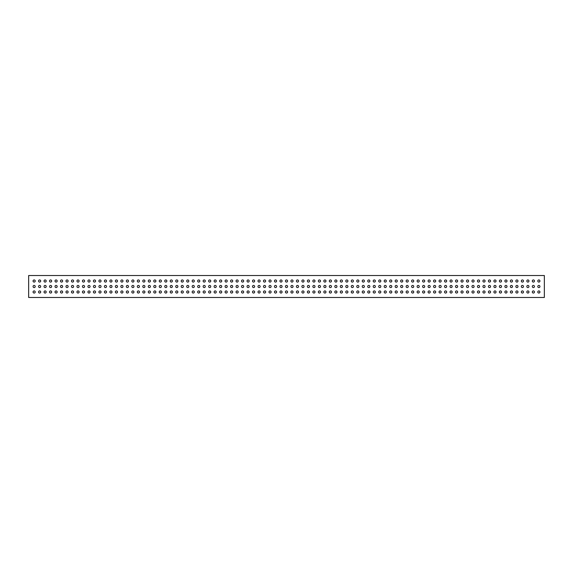 <?xml version="1.0" encoding="UTF-8"?>
<svg xmlns="http://www.w3.org/2000/svg" width="573" height="573" viewBox="0 0 573 573"><rect width="100%" height="100%" fill="white"/><g stroke="black" fill="none" stroke-linecap="round" stroke-linejoin="round"><path stroke-width="0.86" d="M171.291 290.912A1.074 1.074 0 0 0 170.217 291.986A1.074 1.074 0 0 0 171.291 293.061A1.074 1.074 0 0 0 172.366 291.986A1.074 1.074 0 0 0 171.291 290.912M171.291 279.939A1.074 1.074 0 0 0 170.217 281.014A1.074 1.074 0 0 0 171.291 282.088A1.074 1.074 0 0 0 172.366 281.014A1.074 1.074 0 0 0 171.291 279.939M176.778 285.426A1.074 1.074 0 0 0 175.703 286.5A1.074 1.074 0 0 0 176.778 287.574A1.074 1.074 0 0 0 177.852 286.5A1.074 1.074 0 0 0 176.778 285.426M176.778 290.912A1.074 1.074 0 0 0 175.703 291.986A1.074 1.074 0 0 0 176.778 293.061A1.074 1.074 0 0 0 177.852 291.986A1.074 1.074 0 0 0 176.778 290.912M182.264 279.939A1.074 1.074 0 0 0 181.19 281.014A1.074 1.074 0 0 0 182.264 282.088A1.074 1.074 0 0 0 183.339 281.014A1.074 1.074 0 0 0 182.264 279.939M182.264 290.912A1.074 1.074 0 0 0 181.19 291.986A1.074 1.074 0 0 0 182.264 293.061A1.074 1.074 0 0 0 183.339 291.986A1.074 1.074 0 0 0 182.264 290.912M182.264 285.426A1.074 1.074 0 0 0 181.19 286.5A1.074 1.074 0 0 0 182.264 287.574A1.074 1.074 0 0 0 183.339 286.5A1.074 1.074 0 0 0 182.264 285.426M176.778 279.939A1.074 1.074 0 0 0 175.703 281.014A1.074 1.074 0 0 0 176.778 282.088A1.074 1.074 0 0 0 177.852 281.014A1.074 1.074 0 0 0 176.778 279.939M165.805 285.426A1.074 1.074 0 0 0 164.73 286.5A1.074 1.074 0 0 0 165.805 287.574A1.074 1.074 0 0 0 166.879 286.5A1.074 1.074 0 0 0 165.805 285.426M165.805 290.912A1.074 1.074 0 0 0 164.73 291.986A1.074 1.074 0 0 0 165.805 293.061A1.074 1.074 0 0 0 166.879 291.986A1.074 1.074 0 0 0 165.805 290.912M165.805 279.939A1.074 1.074 0 0 0 164.73 281.014A1.074 1.074 0 0 0 165.805 282.088A1.074 1.074 0 0 0 166.879 281.014A1.074 1.074 0 0 0 165.805 279.939M171.291 285.426A1.074 1.074 0 0 0 170.217 286.5A1.074 1.074 0 0 0 171.291 287.574A1.074 1.074 0 0 0 172.366 286.5A1.074 1.074 0 0 0 171.291 285.426M154.832 279.939A1.074 1.074 0 0 0 153.757 281.014A1.074 1.074 0 0 0 154.832 282.088A1.074 1.074 0 0 0 155.906 281.014A1.074 1.074 0 0 0 154.832 279.939M160.318 285.426A1.074 1.074 0 0 0 159.244 286.5A1.074 1.074 0 0 0 160.318 287.574A1.074 1.074 0 0 0 161.393 286.5A1.074 1.074 0 0 0 160.318 285.426M160.318 290.912A1.074 1.074 0 0 0 159.244 291.986A1.074 1.074 0 0 0 160.318 293.061A1.074 1.074 0 0 0 161.393 291.986A1.074 1.074 0 0 0 160.318 290.912M160.318 279.939A1.074 1.074 0 0 0 159.244 281.014A1.074 1.074 0 0 0 160.318 282.088A1.074 1.074 0 0 0 161.393 281.014A1.074 1.074 0 0 0 160.318 279.939M209.697 285.426A1.074 1.074 0 0 0 208.615 286.5A1.074 1.074 0 0 0 209.697 287.574A1.074 1.074 0 0 0 210.771 286.5A1.074 1.074 0 0 0 209.697 285.426M209.697 290.912A1.074 1.074 0 0 0 208.615 291.986A1.074 1.074 0 0 0 209.697 293.061A1.074 1.074 0 0 0 210.771 291.986A1.074 1.074 0 0 0 209.697 290.912M209.697 279.939A1.074 1.074 0 0 0 208.615 281.014A1.074 1.074 0 0 0 209.697 282.088A1.074 1.074 0 0 0 210.771 281.014A1.074 1.074 0 0 0 209.697 279.939M215.183 285.426A1.074 1.074 0 0 0 214.101 286.5A1.074 1.074 0 0 0 215.183 287.574A1.074 1.074 0 0 0 216.257 286.5A1.074 1.074 0 0 0 215.183 285.426M198.724 279.939A1.074 1.074 0 0 0 197.649 281.014A1.074 1.074 0 0 0 198.724 282.088A1.074 1.074 0 0 0 199.798 281.014A1.074 1.074 0 0 0 198.724 279.939M204.21 285.426A1.074 1.074 0 0 0 203.136 286.5A1.074 1.074 0 0 0 204.21 287.574A1.074 1.074 0 0 0 205.284 286.5A1.074 1.074 0 0 0 204.21 285.426M204.21 290.912A1.074 1.074 0 0 0 203.136 291.986A1.074 1.074 0 0 0 204.21 293.061A1.074 1.074 0 0 0 205.284 291.986A1.074 1.074 0 0 0 204.21 290.912M204.21 279.939A1.074 1.074 0 0 0 203.136 281.014A1.074 1.074 0 0 0 204.21 282.088A1.074 1.074 0 0 0 205.284 281.014A1.074 1.074 0 0 0 204.21 279.939M193.237 285.426A1.074 1.074 0 0 0 192.163 286.5A1.074 1.074 0 0 0 193.237 287.574A1.074 1.074 0 0 0 194.311 286.5A1.074 1.074 0 0 0 193.237 285.426M187.751 279.939A1.074 1.074 0 0 0 186.676 281.014A1.074 1.074 0 0 0 187.751 282.088A1.074 1.074 0 0 0 188.825 281.014A1.074 1.074 0 0 0 187.751 279.939M187.751 290.912A1.074 1.074 0 0 0 186.676 291.986A1.074 1.074 0 0 0 187.751 293.061A1.074 1.074 0 0 0 188.825 291.986A1.074 1.074 0 0 0 187.751 290.912M187.751 285.426A1.074 1.074 0 0 0 186.676 286.5A1.074 1.074 0 0 0 187.751 287.574A1.074 1.074 0 0 0 188.825 286.5A1.074 1.074 0 0 0 187.751 285.426M193.237 290.912A1.074 1.074 0 0 0 192.163 291.986A1.074 1.074 0 0 0 193.237 293.061A1.074 1.074 0 0 0 194.311 291.986A1.074 1.074 0 0 0 193.237 290.912M193.237 279.939A1.074 1.074 0 0 0 192.163 281.014A1.074 1.074 0 0 0 193.237 282.088A1.074 1.074 0 0 0 194.311 281.014A1.074 1.074 0 0 0 193.237 279.939M198.724 285.426A1.074 1.074 0 0 0 197.649 286.5A1.074 1.074 0 0 0 198.724 287.574A1.074 1.074 0 0 0 199.798 286.5A1.074 1.074 0 0 0 198.724 285.426M198.724 290.912A1.074 1.074 0 0 0 197.649 291.986A1.074 1.074 0 0 0 198.724 293.061A1.074 1.074 0 0 0 199.798 291.986A1.074 1.074 0 0 0 198.724 290.912M248.095 279.939A1.074 1.074 0 0 0 247.02 281.014A1.074 1.074 0 0 0 248.095 282.088A1.074 1.074 0 0 0 249.169 281.014A1.074 1.074 0 0 0 248.095 279.939M248.095 290.912A1.074 1.074 0 0 0 247.02 291.986A1.074 1.074 0 0 0 248.095 293.061A1.074 1.074 0 0 0 249.169 291.986A1.074 1.074 0 0 0 248.095 290.912M248.095 285.426A1.074 1.074 0 0 0 247.02 286.5A1.074 1.074 0 0 0 248.095 287.574A1.074 1.074 0 0 0 249.169 286.5A1.074 1.074 0 0 0 248.095 285.426M242.608 279.939A1.074 1.074 0 0 0 241.534 281.014A1.074 1.074 0 0 0 242.608 282.088A1.074 1.074 0 0 0 243.683 281.014A1.074 1.074 0 0 0 242.608 279.939M259.068 285.426A1.074 1.074 0 0 0 257.993 286.5A1.074 1.074 0 0 0 259.068 287.574A1.074 1.074 0 0 0 260.142 286.5A1.074 1.074 0 0 0 259.068 285.426M253.581 279.939A1.074 1.074 0 0 0 252.507 281.014A1.074 1.074 0 0 0 253.581 282.088A1.074 1.074 0 0 0 254.656 281.014A1.074 1.074 0 0 0 253.581 279.939M253.581 290.912A1.074 1.074 0 0 0 252.507 291.986A1.074 1.074 0 0 0 253.581 293.061A1.074 1.074 0 0 0 254.656 291.986A1.074 1.074 0 0 0 253.581 290.912M253.581 285.426A1.074 1.074 0 0 0 252.507 286.5A1.074 1.074 0 0 0 253.581 287.574A1.074 1.074 0 0 0 254.656 286.5A1.074 1.074 0 0 0 253.581 285.426M264.554 279.939A1.074 1.074 0 0 0 263.48 281.014A1.074 1.074 0 0 0 264.554 282.088A1.074 1.074 0 0 0 265.628 281.014A1.074 1.074 0 0 0 264.554 279.939M270.041 285.426A1.074 1.074 0 0 0 268.966 286.5A1.074 1.074 0 0 0 270.041 287.574A1.074 1.074 0 0 0 271.115 286.5A1.074 1.074 0 0 0 270.041 285.426M270.041 290.912A1.074 1.074 0 0 0 268.966 291.986A1.074 1.074 0 0 0 270.041 293.061A1.074 1.074 0 0 0 271.115 291.986A1.074 1.074 0 0 0 270.041 290.912M270.041 279.939A1.074 1.074 0 0 0 268.966 281.014A1.074 1.074 0 0 0 270.041 282.088A1.074 1.074 0 0 0 271.115 281.014A1.074 1.074 0 0 0 270.041 279.939M264.554 290.912A1.074 1.074 0 0 0 263.48 291.986A1.074 1.074 0 0 0 264.554 293.061A1.074 1.074 0 0 0 265.628 291.986A1.074 1.074 0 0 0 264.554 290.912M264.554 285.426A1.074 1.074 0 0 0 263.48 286.5A1.074 1.074 0 0 0 264.554 287.574A1.074 1.074 0 0 0 265.628 286.5A1.074 1.074 0 0 0 264.554 285.426M259.068 279.939A1.074 1.074 0 0 0 257.993 281.014A1.074 1.074 0 0 0 259.068 282.088A1.074 1.074 0 0 0 260.142 281.014A1.074 1.074 0 0 0 259.068 279.939M259.068 290.912A1.074 1.074 0 0 0 257.993 291.986A1.074 1.074 0 0 0 259.068 293.061A1.074 1.074 0 0 0 260.142 291.986A1.074 1.074 0 0 0 259.068 290.912M237.122 285.426A1.074 1.074 0 0 0 236.047 286.5A1.074 1.074 0 0 0 237.122 287.574A1.074 1.074 0 0 0 238.203 286.5A1.074 1.074 0 0 0 237.122 285.426M231.635 279.939A1.074 1.074 0 0 0 230.561 281.014A1.074 1.074 0 0 0 231.635 282.088A1.074 1.074 0 0 0 232.717 281.014A1.074 1.074 0 0 0 231.635 279.939M231.635 290.912A1.074 1.074 0 0 0 230.561 291.986A1.074 1.074 0 0 0 231.635 293.061A1.074 1.074 0 0 0 232.717 291.986A1.074 1.074 0 0 0 231.635 290.912M231.635 285.426A1.074 1.074 0 0 0 230.561 286.5A1.074 1.074 0 0 0 231.635 287.574A1.074 1.074 0 0 0 232.717 286.5A1.074 1.074 0 0 0 231.635 285.426M237.122 290.912A1.074 1.074 0 0 0 236.047 291.986A1.074 1.074 0 0 0 237.122 293.061A1.074 1.074 0 0 0 238.203 291.986A1.074 1.074 0 0 0 237.122 290.912M237.122 279.939A1.074 1.074 0 0 0 236.047 281.014A1.074 1.074 0 0 0 237.122 282.088A1.074 1.074 0 0 0 238.203 281.014A1.074 1.074 0 0 0 237.122 279.939M242.608 285.426A1.074 1.074 0 0 0 241.534 286.5A1.074 1.074 0 0 0 242.608 287.574A1.074 1.074 0 0 0 243.683 286.5A1.074 1.074 0 0 0 242.608 285.426M242.608 290.912A1.074 1.074 0 0 0 241.534 291.986A1.074 1.074 0 0 0 242.608 293.061A1.074 1.074 0 0 0 243.683 291.986A1.074 1.074 0 0 0 242.608 290.912M215.183 290.912A1.074 1.074 0 0 0 214.101 291.986A1.074 1.074 0 0 0 215.183 293.061A1.074 1.074 0 0 0 216.257 291.986A1.074 1.074 0 0 0 215.183 290.912M215.183 279.939A1.074 1.074 0 0 0 214.101 281.014A1.074 1.074 0 0 0 215.183 282.088A1.074 1.074 0 0 0 216.257 281.014A1.074 1.074 0 0 0 215.183 279.939M220.669 285.426A1.074 1.074 0 0 0 219.588 286.5A1.074 1.074 0 0 0 220.669 287.574A1.074 1.074 0 0 0 221.744 286.5A1.074 1.074 0 0 0 220.669 285.426M220.669 290.912A1.074 1.074 0 0 0 219.588 291.986A1.074 1.074 0 0 0 220.669 293.061A1.074 1.074 0 0 0 221.744 291.986A1.074 1.074 0 0 0 220.669 290.912M226.149 279.939A1.074 1.074 0 0 0 225.074 281.014A1.074 1.074 0 0 0 226.149 282.088A1.074 1.074 0 0 0 227.23 281.014A1.074 1.074 0 0 0 226.149 279.939M226.149 290.912A1.074 1.074 0 0 0 225.074 291.986A1.074 1.074 0 0 0 226.149 293.061A1.074 1.074 0 0 0 227.23 291.986A1.074 1.074 0 0 0 226.149 290.912M226.149 285.426A1.074 1.074 0 0 0 225.074 286.5A1.074 1.074 0 0 0 226.149 287.574A1.074 1.074 0 0 0 227.23 286.5A1.074 1.074 0 0 0 226.149 285.426M220.669 279.939A1.074 1.074 0 0 0 219.588 281.014A1.074 1.074 0 0 0 220.669 282.088A1.074 1.074 0 0 0 221.744 281.014A1.074 1.074 0 0 0 220.669 279.939M121.913 285.426A1.074 1.074 0 0 0 120.839 286.5A1.074 1.074 0 0 0 121.913 287.574A1.074 1.074 0 0 0 122.987 286.5A1.074 1.074 0 0 0 121.913 285.426M121.913 290.912A1.074 1.074 0 0 0 120.839 291.986A1.074 1.074 0 0 0 121.913 293.061A1.074 1.074 0 0 0 122.987 291.986A1.074 1.074 0 0 0 121.913 290.912M121.913 279.939A1.074 1.074 0 0 0 120.839 281.014A1.074 1.074 0 0 0 121.913 282.088A1.074 1.074 0 0 0 122.987 281.014A1.074 1.074 0 0 0 121.913 279.939M127.399 285.426A1.074 1.074 0 0 0 126.325 286.5A1.074 1.074 0 0 0 127.399 287.574A1.074 1.074 0 0 0 128.474 286.5A1.074 1.074 0 0 0 127.399 285.426M110.94 279.939A1.074 1.074 0 0 0 109.866 281.014A1.074 1.074 0 0 0 110.94 282.088A1.074 1.074 0 0 0 112.014 281.014A1.074 1.074 0 0 0 110.94 279.939M116.426 285.426A1.074 1.074 0 0 0 115.352 286.5A1.074 1.074 0 0 0 116.426 287.574A1.074 1.074 0 0 0 117.501 286.5A1.074 1.074 0 0 0 116.426 285.426M116.426 290.912A1.074 1.074 0 0 0 115.352 291.986A1.074 1.074 0 0 0 116.426 293.061A1.074 1.074 0 0 0 117.501 291.986A1.074 1.074 0 0 0 116.426 290.912M116.426 279.939A1.074 1.074 0 0 0 115.352 281.014A1.074 1.074 0 0 0 116.426 282.088A1.074 1.074 0 0 0 117.501 281.014A1.074 1.074 0 0 0 116.426 279.939M105.453 285.426A1.074 1.074 0 0 0 104.379 286.5A1.074 1.074 0 0 0 105.453 287.574A1.074 1.074 0 0 0 106.535 286.5A1.074 1.074 0 0 0 105.453 285.426M99.967 279.939A1.074 1.074 0 0 0 98.893 281.014A1.074 1.074 0 0 0 99.967 282.088A1.074 1.074 0 0 0 101.049 281.014A1.074 1.074 0 0 0 99.967 279.939M99.967 290.912A1.074 1.074 0 0 0 98.893 291.986A1.074 1.074 0 0 0 99.967 293.061A1.074 1.074 0 0 0 101.049 291.986A1.074 1.074 0 0 0 99.967 290.912M99.967 285.426A1.074 1.074 0 0 0 98.893 286.5A1.074 1.074 0 0 0 99.967 287.574A1.074 1.074 0 0 0 101.049 286.5A1.074 1.074 0 0 0 99.967 285.426M105.453 290.912A1.074 1.074 0 0 0 104.379 291.986A1.074 1.074 0 0 0 105.453 293.061A1.074 1.074 0 0 0 106.535 291.986A1.074 1.074 0 0 0 105.453 290.912M105.453 279.939A1.074 1.074 0 0 0 104.379 281.014A1.074 1.074 0 0 0 105.453 282.088A1.074 1.074 0 0 0 106.535 281.014A1.074 1.074 0 0 0 105.453 279.939M110.94 285.426A1.074 1.074 0 0 0 109.866 286.5A1.074 1.074 0 0 0 110.94 287.574A1.074 1.074 0 0 0 112.014 286.5A1.074 1.074 0 0 0 110.94 285.426M110.94 290.912A1.074 1.074 0 0 0 109.866 291.986A1.074 1.074 0 0 0 110.94 293.061A1.074 1.074 0 0 0 112.014 291.986A1.074 1.074 0 0 0 110.94 290.912M132.886 279.939A1.074 1.074 0 0 0 131.811 281.014A1.074 1.074 0 0 0 132.886 282.088A1.074 1.074 0 0 0 133.96 281.014A1.074 1.074 0 0 0 132.886 279.939M138.372 285.426A1.074 1.074 0 0 0 137.298 286.5A1.074 1.074 0 0 0 138.372 287.574A1.074 1.074 0 0 0 139.447 286.5A1.074 1.074 0 0 0 138.372 285.426M138.372 290.912A1.074 1.074 0 0 0 137.298 291.986A1.074 1.074 0 0 0 138.372 293.061A1.074 1.074 0 0 0 139.447 291.986A1.074 1.074 0 0 0 138.372 290.912M138.372 279.939A1.074 1.074 0 0 0 137.298 281.014A1.074 1.074 0 0 0 138.372 282.088A1.074 1.074 0 0 0 139.447 281.014A1.074 1.074 0 0 0 138.372 279.939M132.886 290.912A1.074 1.074 0 0 0 131.811 291.986A1.074 1.074 0 0 0 132.886 293.061A1.074 1.074 0 0 0 133.96 291.986A1.074 1.074 0 0 0 132.886 290.912M132.886 285.426A1.074 1.074 0 0 0 131.811 286.5A1.074 1.074 0 0 0 132.886 287.574A1.074 1.074 0 0 0 133.96 286.5A1.074 1.074 0 0 0 132.886 285.426M127.399 279.939A1.074 1.074 0 0 0 126.325 281.014A1.074 1.074 0 0 0 127.399 282.088A1.074 1.074 0 0 0 128.474 281.014A1.074 1.074 0 0 0 127.399 279.939M127.399 290.912A1.074 1.074 0 0 0 126.325 291.986A1.074 1.074 0 0 0 127.399 293.061A1.074 1.074 0 0 0 128.474 291.986A1.074 1.074 0 0 0 127.399 290.912M154.832 290.912A1.074 1.074 0 0 0 153.757 291.986A1.074 1.074 0 0 0 154.832 293.061A1.074 1.074 0 0 0 155.906 291.986A1.074 1.074 0 0 0 154.832 290.912M154.832 285.426A1.074 1.074 0 0 0 153.757 286.5A1.074 1.074 0 0 0 154.832 287.574A1.074 1.074 0 0 0 155.906 286.5A1.074 1.074 0 0 0 154.832 285.426M149.345 279.939A1.074 1.074 0 0 0 148.271 281.014A1.074 1.074 0 0 0 149.345 282.088A1.074 1.074 0 0 0 150.42 281.014A1.074 1.074 0 0 0 149.345 279.939M149.345 290.912A1.074 1.074 0 0 0 148.271 291.986A1.074 1.074 0 0 0 149.345 293.061A1.074 1.074 0 0 0 150.42 291.986A1.074 1.074 0 0 0 149.345 290.912M143.859 285.426A1.074 1.074 0 0 0 142.784 286.5A1.074 1.074 0 0 0 143.859 287.574A1.074 1.074 0 0 0 144.933 286.5A1.074 1.074 0 0 0 143.859 285.426M143.859 290.912A1.074 1.074 0 0 0 142.784 291.986A1.074 1.074 0 0 0 143.859 293.061A1.074 1.074 0 0 0 144.933 291.986A1.074 1.074 0 0 0 143.859 290.912M143.859 279.939A1.074 1.074 0 0 0 142.784 281.014A1.074 1.074 0 0 0 143.859 282.088A1.074 1.074 0 0 0 144.933 281.014A1.074 1.074 0 0 0 143.859 279.939M149.345 285.426A1.074 1.074 0 0 0 148.271 286.5A1.074 1.074 0 0 0 149.345 287.574A1.074 1.074 0 0 0 150.42 286.5A1.074 1.074 0 0 0 149.345 285.426M45.109 279.939A1.074 1.074 0 0 0 44.035 281.014A1.074 1.074 0 0 0 45.109 282.088A1.074 1.074 0 0 0 46.184 281.014A1.074 1.074 0 0 0 45.109 279.939M50.596 285.426A1.074 1.074 0 0 0 49.522 286.5A1.074 1.074 0 0 0 50.596 287.574A1.074 1.074 0 0 0 51.67 286.5A1.074 1.074 0 0 0 50.596 285.426M50.596 290.912A1.074 1.074 0 0 0 49.522 291.986A1.074 1.074 0 0 0 50.596 293.061A1.074 1.074 0 0 0 51.67 291.986A1.074 1.074 0 0 0 50.596 290.912M50.596 279.939A1.074 1.074 0 0 0 49.522 281.014A1.074 1.074 0 0 0 50.596 282.088A1.074 1.074 0 0 0 51.67 281.014A1.074 1.074 0 0 0 50.596 279.939M45.109 290.912A1.074 1.074 0 0 0 44.035 291.986A1.074 1.074 0 0 0 45.109 293.061A1.074 1.074 0 0 0 46.184 291.986A1.074 1.074 0 0 0 45.109 290.912M45.109 285.426A1.074 1.074 0 0 0 44.035 286.5A1.074 1.074 0 0 0 45.109 287.574A1.074 1.074 0 0 0 46.184 286.5A1.074 1.074 0 0 0 45.109 285.426M39.623 279.939A1.074 1.074 0 0 0 38.549 281.014A1.074 1.074 0 0 0 39.623 282.088A1.074 1.074 0 0 0 40.697 281.014A1.074 1.074 0 0 0 39.623 279.939M39.623 290.912A1.074 1.074 0 0 0 38.549 291.986A1.074 1.074 0 0 0 39.623 293.061A1.074 1.074 0 0 0 40.697 291.986A1.074 1.074 0 0 0 39.623 290.912M67.055 290.912A1.074 1.074 0 0 0 65.981 291.986A1.074 1.074 0 0 0 67.055 293.061A1.074 1.074 0 0 0 68.13 291.986A1.074 1.074 0 0 0 67.055 290.912M67.055 285.426A1.074 1.074 0 0 0 65.981 286.5A1.074 1.074 0 0 0 67.055 287.574A1.074 1.074 0 0 0 68.13 286.5A1.074 1.074 0 0 0 67.055 285.426M61.569 279.939A1.074 1.074 0 0 0 60.494 281.014A1.074 1.074 0 0 0 61.569 282.088A1.074 1.074 0 0 0 62.643 281.014A1.074 1.074 0 0 0 61.569 279.939M61.569 290.912A1.074 1.074 0 0 0 60.494 291.986A1.074 1.074 0 0 0 61.569 293.061A1.074 1.074 0 0 0 62.643 291.986A1.074 1.074 0 0 0 61.569 290.912M56.082 285.426A1.074 1.074 0 0 0 55.008 286.5A1.074 1.074 0 0 0 56.082 287.574A1.074 1.074 0 0 0 57.157 286.5A1.074 1.074 0 0 0 56.082 285.426M56.082 290.912A1.074 1.074 0 0 0 55.008 291.986A1.074 1.074 0 0 0 56.082 293.061A1.074 1.074 0 0 0 57.157 291.986A1.074 1.074 0 0 0 56.082 290.912M56.082 279.939A1.074 1.074 0 0 0 55.008 281.014A1.074 1.074 0 0 0 56.082 282.088A1.074 1.074 0 0 0 57.157 281.014A1.074 1.074 0 0 0 56.082 279.939M61.569 285.426A1.074 1.074 0 0 0 60.494 286.5A1.074 1.074 0 0 0 61.569 287.574A1.074 1.074 0 0 0 62.643 286.5A1.074 1.074 0 0 0 61.569 285.426M83.515 290.912A1.074 1.074 0 0 0 82.433 291.986A1.074 1.074 0 0 0 83.515 293.061A1.074 1.074 0 0 0 84.589 291.986A1.074 1.074 0 0 0 83.515 290.912M83.515 279.939A1.074 1.074 0 0 0 82.433 281.014A1.074 1.074 0 0 0 83.515 282.088A1.074 1.074 0 0 0 84.589 281.014A1.074 1.074 0 0 0 83.515 279.939M89.001 285.426A1.074 1.074 0 0 0 87.92 286.5A1.074 1.074 0 0 0 89.001 287.574A1.074 1.074 0 0 0 90.076 286.5A1.074 1.074 0 0 0 89.001 285.426M89.001 290.912A1.074 1.074 0 0 0 87.92 291.986A1.074 1.074 0 0 0 89.001 293.061A1.074 1.074 0 0 0 90.076 291.986A1.074 1.074 0 0 0 89.001 290.912M94.481 279.939A1.074 1.074 0 0 0 93.406 281.014A1.074 1.074 0 0 0 94.481 282.088A1.074 1.074 0 0 0 95.562 281.014A1.074 1.074 0 0 0 94.481 279.939M94.481 290.912A1.074 1.074 0 0 0 93.406 291.986A1.074 1.074 0 0 0 94.481 293.061A1.074 1.074 0 0 0 95.562 291.986A1.074 1.074 0 0 0 94.481 290.912M94.481 285.426A1.074 1.074 0 0 0 93.406 286.5A1.074 1.074 0 0 0 94.481 287.574A1.074 1.074 0 0 0 95.562 286.5A1.074 1.074 0 0 0 94.481 285.426M89.001 279.939A1.074 1.074 0 0 0 87.92 281.014A1.074 1.074 0 0 0 89.001 282.088A1.074 1.074 0 0 0 90.076 281.014A1.074 1.074 0 0 0 89.001 279.939M78.028 285.426A1.074 1.074 0 0 0 76.947 286.5A1.074 1.074 0 0 0 78.028 287.574A1.074 1.074 0 0 0 79.103 286.5A1.074 1.074 0 0 0 78.028 285.426M78.028 290.912A1.074 1.074 0 0 0 76.947 291.986A1.074 1.074 0 0 0 78.028 293.061A1.074 1.074 0 0 0 79.103 291.986A1.074 1.074 0 0 0 78.028 290.912M78.028 279.939A1.074 1.074 0 0 0 76.947 281.014A1.074 1.074 0 0 0 78.028 282.088A1.074 1.074 0 0 0 79.103 281.014A1.074 1.074 0 0 0 78.028 279.939M83.515 285.426A1.074 1.074 0 0 0 82.433 286.5A1.074 1.074 0 0 0 83.515 287.574A1.074 1.074 0 0 0 84.589 286.5A1.074 1.074 0 0 0 83.515 285.426M67.055 279.939A1.074 1.074 0 0 0 65.981 281.014A1.074 1.074 0 0 0 67.055 282.088A1.074 1.074 0 0 0 68.13 281.014A1.074 1.074 0 0 0 67.055 279.939M72.542 285.426A1.074 1.074 0 0 0 71.467 286.5A1.074 1.074 0 0 0 72.542 287.574A1.074 1.074 0 0 0 73.616 286.5A1.074 1.074 0 0 0 72.542 285.426M72.542 290.912A1.074 1.074 0 0 0 71.467 291.986A1.074 1.074 0 0 0 72.542 293.061A1.074 1.074 0 0 0 73.616 291.986A1.074 1.074 0 0 0 72.542 290.912M72.542 279.939A1.074 1.074 0 0 0 71.467 281.014A1.074 1.074 0 0 0 72.542 282.088A1.074 1.074 0 0 0 73.616 281.014A1.074 1.074 0 0 0 72.542 279.939M473.033 285.426A1.074 1.074 0 0 0 471.951 286.5A1.074 1.074 0 0 0 473.033 287.574A1.074 1.074 0 0 0 474.107 286.5A1.074 1.074 0 0 0 473.033 285.426M473.033 290.912A1.074 1.074 0 0 0 471.951 291.986A1.074 1.074 0 0 0 473.033 293.061A1.074 1.074 0 0 0 474.107 291.986A1.074 1.074 0 0 0 473.033 290.912M473.033 279.939A1.074 1.074 0 0 0 471.951 281.014A1.074 1.074 0 0 0 473.033 282.088A1.074 1.074 0 0 0 474.107 281.014A1.074 1.074 0 0 0 473.033 279.939M478.519 285.426A1.074 1.074 0 0 0 477.438 286.5A1.074 1.074 0 0 0 478.519 287.574A1.074 1.074 0 0 0 479.594 286.5A1.074 1.074 0 0 0 478.519 285.426M462.06 279.939A1.074 1.074 0 0 0 460.986 281.014A1.074 1.074 0 0 0 462.06 282.088A1.074 1.074 0 0 0 463.134 281.014A1.074 1.074 0 0 0 462.06 279.939M467.547 285.426A1.074 1.074 0 0 0 466.465 286.5A1.074 1.074 0 0 0 467.547 287.574A1.074 1.074 0 0 0 468.621 286.5A1.074 1.074 0 0 0 467.547 285.426M467.547 290.912A1.074 1.074 0 0 0 466.465 291.986A1.074 1.074 0 0 0 467.547 293.061A1.074 1.074 0 0 0 468.621 291.986A1.074 1.074 0 0 0 467.547 290.912M467.547 279.939A1.074 1.074 0 0 0 466.465 281.014A1.074 1.074 0 0 0 467.547 282.088A1.074 1.074 0 0 0 468.621 281.014A1.074 1.074 0 0 0 467.547 279.939M456.574 285.426A1.074 1.074 0 0 0 455.499 286.5A1.074 1.074 0 0 0 456.574 287.574A1.074 1.074 0 0 0 457.648 286.5A1.074 1.074 0 0 0 456.574 285.426M451.087 279.939A1.074 1.074 0 0 0 450.013 281.014A1.074 1.074 0 0 0 451.087 282.088A1.074 1.074 0 0 0 452.161 281.014A1.074 1.074 0 0 0 451.087 279.939M451.087 290.912A1.074 1.074 0 0 0 450.013 291.986A1.074 1.074 0 0 0 451.087 293.061A1.074 1.074 0 0 0 452.161 291.986A1.074 1.074 0 0 0 451.087 290.912M451.087 285.426A1.074 1.074 0 0 0 450.013 286.5A1.074 1.074 0 0 0 451.087 287.574A1.074 1.074 0 0 0 452.161 286.5A1.074 1.074 0 0 0 451.087 285.426M456.574 290.912A1.074 1.074 0 0 0 455.499 291.986A1.074 1.074 0 0 0 456.574 293.061A1.074 1.074 0 0 0 457.648 291.986A1.074 1.074 0 0 0 456.574 290.912M456.574 279.939A1.074 1.074 0 0 0 455.499 281.014A1.074 1.074 0 0 0 456.574 282.088A1.074 1.074 0 0 0 457.648 281.014A1.074 1.074 0 0 0 456.574 279.939M462.06 285.426A1.074 1.074 0 0 0 460.986 286.5A1.074 1.074 0 0 0 462.06 287.574A1.074 1.074 0 0 0 463.134 286.5A1.074 1.074 0 0 0 462.06 285.426M462.06 290.912A1.074 1.074 0 0 0 460.986 291.986A1.074 1.074 0 0 0 462.06 293.061A1.074 1.074 0 0 0 463.134 291.986A1.074 1.074 0 0 0 462.06 290.912M483.999 279.939A1.074 1.074 0 0 0 482.924 281.014A1.074 1.074 0 0 0 483.999 282.088A1.074 1.074 0 0 0 485.08 281.014A1.074 1.074 0 0 0 483.999 279.939M489.485 285.426A1.074 1.074 0 0 0 488.411 286.5A1.074 1.074 0 0 0 489.485 287.574A1.074 1.074 0 0 0 490.567 286.5A1.074 1.074 0 0 0 489.485 285.426M489.485 290.912A1.074 1.074 0 0 0 488.411 291.986A1.074 1.074 0 0 0 489.485 293.061A1.074 1.074 0 0 0 490.567 291.986A1.074 1.074 0 0 0 489.485 290.912M489.485 279.939A1.074 1.074 0 0 0 488.411 281.014A1.074 1.074 0 0 0 489.485 282.088A1.074 1.074 0 0 0 490.567 281.014A1.074 1.074 0 0 0 489.485 279.939M483.999 290.912A1.074 1.074 0 0 0 482.924 291.986A1.074 1.074 0 0 0 483.999 293.061A1.074 1.074 0 0 0 485.08 291.986A1.074 1.074 0 0 0 483.999 290.912M483.999 285.426A1.074 1.074 0 0 0 482.924 286.5A1.074 1.074 0 0 0 483.999 287.574A1.074 1.074 0 0 0 485.08 286.5A1.074 1.074 0 0 0 483.999 285.426M478.519 279.939A1.074 1.074 0 0 0 477.438 281.014A1.074 1.074 0 0 0 478.519 282.088A1.074 1.074 0 0 0 479.594 281.014A1.074 1.074 0 0 0 478.519 279.939M478.519 290.912A1.074 1.074 0 0 0 477.438 291.986A1.074 1.074 0 0 0 478.519 293.061A1.074 1.074 0 0 0 479.594 291.986A1.074 1.074 0 0 0 478.519 290.912M505.945 290.912A1.074 1.074 0 0 0 504.87 291.986A1.074 1.074 0 0 0 505.945 293.061A1.074 1.074 0 0 0 507.019 291.986A1.074 1.074 0 0 0 505.945 290.912M505.945 285.426A1.074 1.074 0 0 0 504.87 286.5A1.074 1.074 0 0 0 505.945 287.574A1.074 1.074 0 0 0 507.019 286.5A1.074 1.074 0 0 0 505.945 285.426M500.458 279.939A1.074 1.074 0 0 0 499.384 281.014A1.074 1.074 0 0 0 500.458 282.088A1.074 1.074 0 0 0 501.533 281.014A1.074 1.074 0 0 0 500.458 279.939M500.458 290.912A1.074 1.074 0 0 0 499.384 291.986A1.074 1.074 0 0 0 500.458 293.061A1.074 1.074 0 0 0 501.533 291.986A1.074 1.074 0 0 0 500.458 290.912M494.972 285.426A1.074 1.074 0 0 0 493.897 286.5A1.074 1.074 0 0 0 494.972 287.574A1.074 1.074 0 0 0 496.053 286.5A1.074 1.074 0 0 0 494.972 285.426M494.972 290.912A1.074 1.074 0 0 0 493.897 291.986A1.074 1.074 0 0 0 494.972 293.061A1.074 1.074 0 0 0 496.053 291.986A1.074 1.074 0 0 0 494.972 290.912M494.972 279.939A1.074 1.074 0 0 0 493.897 281.014A1.074 1.074 0 0 0 494.972 282.088A1.074 1.074 0 0 0 496.053 281.014A1.074 1.074 0 0 0 494.972 279.939M500.458 285.426A1.074 1.074 0 0 0 499.384 286.5A1.074 1.074 0 0 0 500.458 287.574A1.074 1.074 0 0 0 501.533 286.5A1.074 1.074 0 0 0 500.458 285.426M396.222 279.939A1.074 1.074 0 0 0 395.148 281.014A1.074 1.074 0 0 0 396.222 282.088A1.074 1.074 0 0 0 397.297 281.014A1.074 1.074 0 0 0 396.222 279.939M401.709 285.426A1.074 1.074 0 0 0 400.634 286.5A1.074 1.074 0 0 0 401.709 287.574A1.074 1.074 0 0 0 402.783 286.5A1.074 1.074 0 0 0 401.709 285.426M401.709 290.912A1.074 1.074 0 0 0 400.634 291.986A1.074 1.074 0 0 0 401.709 293.061A1.074 1.074 0 0 0 402.783 291.986A1.074 1.074 0 0 0 401.709 290.912M401.709 279.939A1.074 1.074 0 0 0 400.634 281.014A1.074 1.074 0 0 0 401.709 282.088A1.074 1.074 0 0 0 402.783 281.014A1.074 1.074 0 0 0 401.709 279.939M396.222 290.912A1.074 1.074 0 0 0 395.148 291.986A1.074 1.074 0 0 0 396.222 293.061A1.074 1.074 0 0 0 397.297 291.986A1.074 1.074 0 0 0 396.222 290.912M396.222 285.426A1.074 1.074 0 0 0 395.148 286.5A1.074 1.074 0 0 0 396.222 287.574A1.074 1.074 0 0 0 397.297 286.5A1.074 1.074 0 0 0 396.222 285.426M390.736 279.939A1.074 1.074 0 0 0 389.661 281.014A1.074 1.074 0 0 0 390.736 282.088A1.074 1.074 0 0 0 391.81 281.014A1.074 1.074 0 0 0 390.736 279.939M390.736 290.912A1.074 1.074 0 0 0 389.661 291.986A1.074 1.074 0 0 0 390.736 293.061A1.074 1.074 0 0 0 391.81 291.986A1.074 1.074 0 0 0 390.736 290.912M418.168 290.912A1.074 1.074 0 0 0 417.094 291.986A1.074 1.074 0 0 0 418.168 293.061A1.074 1.074 0 0 0 419.243 291.986A1.074 1.074 0 0 0 418.168 290.912M418.168 285.426A1.074 1.074 0 0 0 417.094 286.5A1.074 1.074 0 0 0 418.168 287.574A1.074 1.074 0 0 0 419.243 286.5A1.074 1.074 0 0 0 418.168 285.426M412.682 279.939A1.074 1.074 0 0 0 411.607 281.014A1.074 1.074 0 0 0 412.682 282.088A1.074 1.074 0 0 0 413.756 281.014A1.074 1.074 0 0 0 412.682 279.939M412.682 290.912A1.074 1.074 0 0 0 411.607 291.986A1.074 1.074 0 0 0 412.682 293.061A1.074 1.074 0 0 0 413.756 291.986A1.074 1.074 0 0 0 412.682 290.912M407.195 285.426A1.074 1.074 0 0 0 406.121 286.5A1.074 1.074 0 0 0 407.195 287.574A1.074 1.074 0 0 0 408.27 286.5A1.074 1.074 0 0 0 407.195 285.426M407.195 290.912A1.074 1.074 0 0 0 406.121 291.986A1.074 1.074 0 0 0 407.195 293.061A1.074 1.074 0 0 0 408.27 291.986A1.074 1.074 0 0 0 407.195 290.912M407.195 279.939A1.074 1.074 0 0 0 406.121 281.014A1.074 1.074 0 0 0 407.195 282.088A1.074 1.074 0 0 0 408.27 281.014A1.074 1.074 0 0 0 407.195 279.939M412.682 285.426A1.074 1.074 0 0 0 411.607 286.5A1.074 1.074 0 0 0 412.682 287.574A1.074 1.074 0 0 0 413.756 286.5A1.074 1.074 0 0 0 412.682 285.426M434.628 290.912A1.074 1.074 0 0 0 433.553 291.986A1.074 1.074 0 0 0 434.628 293.061A1.074 1.074 0 0 0 435.702 291.986A1.074 1.074 0 0 0 434.628 290.912M434.628 279.939A1.074 1.074 0 0 0 433.553 281.014A1.074 1.074 0 0 0 434.628 282.088A1.074 1.074 0 0 0 435.702 281.014A1.074 1.074 0 0 0 434.628 279.939M440.114 285.426A1.074 1.074 0 0 0 439.04 286.5A1.074 1.074 0 0 0 440.114 287.574A1.074 1.074 0 0 0 441.189 286.5A1.074 1.074 0 0 0 440.114 285.426M440.114 290.912A1.074 1.074 0 0 0 439.04 291.986A1.074 1.074 0 0 0 440.114 293.061A1.074 1.074 0 0 0 441.189 291.986A1.074 1.074 0 0 0 440.114 290.912M445.601 279.939A1.074 1.074 0 0 0 444.526 281.014A1.074 1.074 0 0 0 445.601 282.088A1.074 1.074 0 0 0 446.675 281.014A1.074 1.074 0 0 0 445.601 279.939M445.601 290.912A1.074 1.074 0 0 0 444.526 291.986A1.074 1.074 0 0 0 445.601 293.061A1.074 1.074 0 0 0 446.675 291.986A1.074 1.074 0 0 0 445.601 290.912M445.601 285.426A1.074 1.074 0 0 0 444.526 286.5A1.074 1.074 0 0 0 445.601 287.574A1.074 1.074 0 0 0 446.675 286.5A1.074 1.074 0 0 0 445.601 285.426M440.114 279.939A1.074 1.074 0 0 0 439.04 281.014A1.074 1.074 0 0 0 440.114 282.088A1.074 1.074 0 0 0 441.189 281.014A1.074 1.074 0 0 0 440.114 279.939M429.141 285.426A1.074 1.074 0 0 0 428.067 286.5A1.074 1.074 0 0 0 429.141 287.574A1.074 1.074 0 0 0 430.216 286.5A1.074 1.074 0 0 0 429.141 285.426M429.141 290.912A1.074 1.074 0 0 0 428.067 291.986A1.074 1.074 0 0 0 429.141 293.061A1.074 1.074 0 0 0 430.216 291.986A1.074 1.074 0 0 0 429.141 290.912M429.141 279.939A1.074 1.074 0 0 0 428.067 281.014A1.074 1.074 0 0 0 429.141 282.088A1.074 1.074 0 0 0 430.216 281.014A1.074 1.074 0 0 0 429.141 279.939M434.628 285.426A1.074 1.074 0 0 0 433.553 286.5A1.074 1.074 0 0 0 434.628 287.574A1.074 1.074 0 0 0 435.702 286.5A1.074 1.074 0 0 0 434.628 285.426M418.168 279.939A1.074 1.074 0 0 0 417.094 281.014A1.074 1.074 0 0 0 418.168 282.088A1.074 1.074 0 0 0 419.243 281.014A1.074 1.074 0 0 0 418.168 279.939M423.655 285.426A1.074 1.074 0 0 0 422.58 286.5A1.074 1.074 0 0 0 423.655 287.574A1.074 1.074 0 0 0 424.729 286.5A1.074 1.074 0 0 0 423.655 285.426M423.655 290.912A1.074 1.074 0 0 0 422.58 291.986A1.074 1.074 0 0 0 423.655 293.061A1.074 1.074 0 0 0 424.729 291.986A1.074 1.074 0 0 0 423.655 290.912M423.655 279.939A1.074 1.074 0 0 0 422.58 281.014A1.074 1.074 0 0 0 423.655 282.088A1.074 1.074 0 0 0 424.729 281.014A1.074 1.074 0 0 0 423.655 279.939M324.905 285.426A1.074 1.074 0 0 0 323.831 286.5A1.074 1.074 0 0 0 324.905 287.574A1.074 1.074 0 0 0 325.98 286.5A1.074 1.074 0 0 0 324.905 285.426M319.419 279.939A1.074 1.074 0 0 0 318.344 281.014A1.074 1.074 0 0 0 319.419 282.088A1.074 1.074 0 0 0 320.493 281.014A1.074 1.074 0 0 0 319.419 279.939M319.419 290.912A1.074 1.074 0 0 0 318.344 291.986A1.074 1.074 0 0 0 319.419 293.061A1.074 1.074 0 0 0 320.493 291.986A1.074 1.074 0 0 0 319.419 290.912M319.419 285.426A1.074 1.074 0 0 0 318.344 286.5A1.074 1.074 0 0 0 319.419 287.574A1.074 1.074 0 0 0 320.493 286.5A1.074 1.074 0 0 0 319.419 285.426M324.905 290.912A1.074 1.074 0 0 0 323.831 291.986A1.074 1.074 0 0 0 324.905 293.061A1.074 1.074 0 0 0 325.98 291.986A1.074 1.074 0 0 0 324.905 290.912M324.905 279.939A1.074 1.074 0 0 0 323.831 281.014A1.074 1.074 0 0 0 324.905 282.088A1.074 1.074 0 0 0 325.98 281.014A1.074 1.074 0 0 0 324.905 279.939M330.392 285.426A1.074 1.074 0 0 0 329.317 286.5A1.074 1.074 0 0 0 330.392 287.574A1.074 1.074 0 0 0 331.466 286.5A1.074 1.074 0 0 0 330.392 285.426M330.392 290.912A1.074 1.074 0 0 0 329.317 291.986A1.074 1.074 0 0 0 330.392 293.061A1.074 1.074 0 0 0 331.466 291.986A1.074 1.074 0 0 0 330.392 290.912M302.959 290.912A1.074 1.074 0 0 0 301.885 291.986A1.074 1.074 0 0 0 302.959 293.061A1.074 1.074 0 0 0 304.034 291.986A1.074 1.074 0 0 0 302.959 290.912M302.959 279.939A1.074 1.074 0 0 0 301.885 281.014A1.074 1.074 0 0 0 302.959 282.088A1.074 1.074 0 0 0 304.034 281.014A1.074 1.074 0 0 0 302.959 279.939M308.446 285.426A1.074 1.074 0 0 0 307.372 286.5A1.074 1.074 0 0 0 308.446 287.574A1.074 1.074 0 0 0 309.52 286.5A1.074 1.074 0 0 0 308.446 285.426M308.446 290.912A1.074 1.074 0 0 0 307.372 291.986A1.074 1.074 0 0 0 308.446 293.061A1.074 1.074 0 0 0 309.52 291.986A1.074 1.074 0 0 0 308.446 290.912M313.932 279.939A1.074 1.074 0 0 0 312.858 281.014A1.074 1.074 0 0 0 313.932 282.088A1.074 1.074 0 0 0 315.007 281.014A1.074 1.074 0 0 0 313.932 279.939M313.932 290.912A1.074 1.074 0 0 0 312.858 291.986A1.074 1.074 0 0 0 313.932 293.061A1.074 1.074 0 0 0 315.007 291.986A1.074 1.074 0 0 0 313.932 290.912M313.932 285.426A1.074 1.074 0 0 0 312.858 286.5A1.074 1.074 0 0 0 313.932 287.574A1.074 1.074 0 0 0 315.007 286.5A1.074 1.074 0 0 0 313.932 285.426M308.446 279.939A1.074 1.074 0 0 0 307.372 281.014A1.074 1.074 0 0 0 308.446 282.088A1.074 1.074 0 0 0 309.52 281.014A1.074 1.074 0 0 0 308.446 279.939M286.5 290.912A1.074 1.074 0 0 0 285.426 291.986A1.074 1.074 0 0 0 286.5 293.061A1.074 1.074 0 0 0 287.574 291.986A1.074 1.074 0 0 0 286.5 290.912M286.5 285.426A1.074 1.074 0 0 0 285.426 286.5A1.074 1.074 0 0 0 286.5 287.574A1.074 1.074 0 0 0 287.574 286.5A1.074 1.074 0 0 0 286.5 285.426M281.014 279.939A1.074 1.074 0 0 0 279.939 281.014A1.074 1.074 0 0 0 281.014 282.088A1.074 1.074 0 0 0 282.088 281.014A1.074 1.074 0 0 0 281.014 279.939M281.014 290.912A1.074 1.074 0 0 0 279.939 291.986A1.074 1.074 0 0 0 281.014 293.061A1.074 1.074 0 0 0 282.088 291.986A1.074 1.074 0 0 0 281.014 290.912M275.527 285.426A1.074 1.074 0 0 0 274.453 286.5A1.074 1.074 0 0 0 275.527 287.574A1.074 1.074 0 0 0 276.601 286.5A1.074 1.074 0 0 0 275.527 285.426M275.527 290.912A1.074 1.074 0 0 0 274.453 291.986A1.074 1.074 0 0 0 275.527 293.061A1.074 1.074 0 0 0 276.601 291.986A1.074 1.074 0 0 0 275.527 290.912M275.527 279.939A1.074 1.074 0 0 0 274.453 281.014A1.074 1.074 0 0 0 275.527 282.088A1.074 1.074 0 0 0 276.601 281.014A1.074 1.074 0 0 0 275.527 279.939M281.014 285.426A1.074 1.074 0 0 0 279.939 286.5A1.074 1.074 0 0 0 281.014 287.574A1.074 1.074 0 0 0 282.088 286.5A1.074 1.074 0 0 0 281.014 285.426M291.986 279.939A1.074 1.074 0 0 0 290.912 281.014A1.074 1.074 0 0 0 291.986 282.088A1.074 1.074 0 0 0 293.061 281.014A1.074 1.074 0 0 0 291.986 279.939M291.986 290.912A1.074 1.074 0 0 0 290.912 291.986A1.074 1.074 0 0 0 291.986 293.061A1.074 1.074 0 0 0 293.061 291.986A1.074 1.074 0 0 0 291.986 290.912M291.986 285.426A1.074 1.074 0 0 0 290.912 286.5A1.074 1.074 0 0 0 291.986 287.574A1.074 1.074 0 0 0 293.061 286.5A1.074 1.074 0 0 0 291.986 285.426M286.5 279.939A1.074 1.074 0 0 0 285.426 281.014A1.074 1.074 0 0 0 286.5 282.088A1.074 1.074 0 0 0 287.574 281.014A1.074 1.074 0 0 0 286.5 279.939M302.959 285.426A1.074 1.074 0 0 0 301.885 286.5A1.074 1.074 0 0 0 302.959 287.574A1.074 1.074 0 0 0 304.034 286.5A1.074 1.074 0 0 0 302.959 285.426M297.473 279.939A1.074 1.074 0 0 0 296.399 281.014A1.074 1.074 0 0 0 297.473 282.088A1.074 1.074 0 0 0 298.547 281.014A1.074 1.074 0 0 0 297.473 279.939M297.473 290.912A1.074 1.074 0 0 0 296.399 291.986A1.074 1.074 0 0 0 297.473 293.061A1.074 1.074 0 0 0 298.547 291.986A1.074 1.074 0 0 0 297.473 290.912M297.473 285.426A1.074 1.074 0 0 0 296.399 286.5A1.074 1.074 0 0 0 297.473 287.574A1.074 1.074 0 0 0 298.547 286.5A1.074 1.074 0 0 0 297.473 285.426M346.851 290.912A1.074 1.074 0 0 0 345.77 291.986A1.074 1.074 0 0 0 346.851 293.061A1.074 1.074 0 0 0 347.926 291.986A1.074 1.074 0 0 0 346.851 290.912M346.851 279.939A1.074 1.074 0 0 0 345.77 281.014A1.074 1.074 0 0 0 346.851 282.088A1.074 1.074 0 0 0 347.926 281.014A1.074 1.074 0 0 0 346.851 279.939M352.331 285.426A1.074 1.074 0 0 0 351.256 286.5A1.074 1.074 0 0 0 352.331 287.574A1.074 1.074 0 0 0 353.412 286.5A1.074 1.074 0 0 0 352.331 285.426M352.331 290.912A1.074 1.074 0 0 0 351.256 291.986A1.074 1.074 0 0 0 352.331 293.061A1.074 1.074 0 0 0 353.412 291.986A1.074 1.074 0 0 0 352.331 290.912M357.817 279.939A1.074 1.074 0 0 0 356.743 281.014A1.074 1.074 0 0 0 357.817 282.088A1.074 1.074 0 0 0 358.899 281.014A1.074 1.074 0 0 0 357.817 279.939M357.817 290.912A1.074 1.074 0 0 0 356.743 291.986A1.074 1.074 0 0 0 357.817 293.061A1.074 1.074 0 0 0 358.899 291.986A1.074 1.074 0 0 0 357.817 290.912M357.817 285.426A1.074 1.074 0 0 0 356.743 286.5A1.074 1.074 0 0 0 357.817 287.574A1.074 1.074 0 0 0 358.899 286.5A1.074 1.074 0 0 0 357.817 285.426M352.331 279.939A1.074 1.074 0 0 0 351.256 281.014A1.074 1.074 0 0 0 352.331 282.088A1.074 1.074 0 0 0 353.412 281.014A1.074 1.074 0 0 0 352.331 279.939M341.365 285.426A1.074 1.074 0 0 0 340.283 286.5A1.074 1.074 0 0 0 341.365 287.574A1.074 1.074 0 0 0 342.439 286.5A1.074 1.074 0 0 0 341.365 285.426M341.365 290.912A1.074 1.074 0 0 0 340.283 291.986A1.074 1.074 0 0 0 341.365 293.061A1.074 1.074 0 0 0 342.439 291.986A1.074 1.074 0 0 0 341.365 290.912M341.365 279.939A1.074 1.074 0 0 0 340.283 281.014A1.074 1.074 0 0 0 341.365 282.088A1.074 1.074 0 0 0 342.439 281.014A1.074 1.074 0 0 0 341.365 279.939M346.851 285.426A1.074 1.074 0 0 0 345.77 286.5A1.074 1.074 0 0 0 346.851 287.574A1.074 1.074 0 0 0 347.926 286.5A1.074 1.074 0 0 0 346.851 285.426M330.392 279.939A1.074 1.074 0 0 0 329.317 281.014A1.074 1.074 0 0 0 330.392 282.088A1.074 1.074 0 0 0 331.466 281.014A1.074 1.074 0 0 0 330.392 279.939M335.878 285.426A1.074 1.074 0 0 0 334.797 286.5A1.074 1.074 0 0 0 335.878 287.574A1.074 1.074 0 0 0 336.953 286.5A1.074 1.074 0 0 0 335.878 285.426M335.878 290.912A1.074 1.074 0 0 0 334.797 291.986A1.074 1.074 0 0 0 335.878 293.061A1.074 1.074 0 0 0 336.953 291.986A1.074 1.074 0 0 0 335.878 290.912M335.878 279.939A1.074 1.074 0 0 0 334.797 281.014A1.074 1.074 0 0 0 335.878 282.088A1.074 1.074 0 0 0 336.953 281.014A1.074 1.074 0 0 0 335.878 279.939M385.249 285.426A1.074 1.074 0 0 0 384.175 286.5A1.074 1.074 0 0 0 385.249 287.574A1.074 1.074 0 0 0 386.324 286.5A1.074 1.074 0 0 0 385.249 285.426M385.249 290.912A1.074 1.074 0 0 0 384.175 291.986A1.074 1.074 0 0 0 385.249 293.061A1.074 1.074 0 0 0 386.324 291.986A1.074 1.074 0 0 0 385.249 290.912M385.249 279.939A1.074 1.074 0 0 0 384.175 281.014A1.074 1.074 0 0 0 385.249 282.088A1.074 1.074 0 0 0 386.324 281.014A1.074 1.074 0 0 0 385.249 279.939M390.736 285.426A1.074 1.074 0 0 0 389.661 286.5A1.074 1.074 0 0 0 390.736 287.574A1.074 1.074 0 0 0 391.81 286.5A1.074 1.074 0 0 0 390.736 285.426M374.276 279.939A1.074 1.074 0 0 0 373.202 281.014A1.074 1.074 0 0 0 374.276 282.088A1.074 1.074 0 0 0 375.351 281.014A1.074 1.074 0 0 0 374.276 279.939M379.763 285.426A1.074 1.074 0 0 0 378.689 286.5A1.074 1.074 0 0 0 379.763 287.574A1.074 1.074 0 0 0 380.837 286.5A1.074 1.074 0 0 0 379.763 285.426M379.763 290.912A1.074 1.074 0 0 0 378.689 291.986A1.074 1.074 0 0 0 379.763 293.061A1.074 1.074 0 0 0 380.837 291.986A1.074 1.074 0 0 0 379.763 290.912M379.763 279.939A1.074 1.074 0 0 0 378.689 281.014A1.074 1.074 0 0 0 379.763 282.088A1.074 1.074 0 0 0 380.837 281.014A1.074 1.074 0 0 0 379.763 279.939M368.79 285.426A1.074 1.074 0 0 0 367.716 286.5A1.074 1.074 0 0 0 368.79 287.574A1.074 1.074 0 0 0 369.864 286.5A1.074 1.074 0 0 0 368.79 285.426M363.303 279.939A1.074 1.074 0 0 0 362.229 281.014A1.074 1.074 0 0 0 363.303 282.088A1.074 1.074 0 0 0 364.385 281.014A1.074 1.074 0 0 0 363.303 279.939M363.303 290.912A1.074 1.074 0 0 0 362.229 291.986A1.074 1.074 0 0 0 363.303 293.061A1.074 1.074 0 0 0 364.385 291.986A1.074 1.074 0 0 0 363.303 290.912M363.303 285.426A1.074 1.074 0 0 0 362.229 286.5A1.074 1.074 0 0 0 363.303 287.574A1.074 1.074 0 0 0 364.385 286.5A1.074 1.074 0 0 0 363.303 285.426M368.79 290.912A1.074 1.074 0 0 0 367.716 291.986A1.074 1.074 0 0 0 368.79 293.061A1.074 1.074 0 0 0 369.864 291.986A1.074 1.074 0 0 0 368.79 290.912M368.79 279.939A1.074 1.074 0 0 0 367.716 281.014A1.074 1.074 0 0 0 368.79 282.088A1.074 1.074 0 0 0 369.864 281.014A1.074 1.074 0 0 0 368.79 279.939M374.276 285.426A1.074 1.074 0 0 0 373.202 286.5A1.074 1.074 0 0 0 374.276 287.574A1.074 1.074 0 0 0 375.351 286.5A1.074 1.074 0 0 0 374.276 285.426M374.276 290.912A1.074 1.074 0 0 0 373.202 291.986A1.074 1.074 0 0 0 374.276 293.061A1.074 1.074 0 0 0 375.351 291.986A1.074 1.074 0 0 0 374.276 290.912M522.404 290.912A1.074 1.074 0 0 0 521.33 291.986A1.074 1.074 0 0 0 522.404 293.061A1.074 1.074 0 0 0 523.478 291.986A1.074 1.074 0 0 0 522.404 290.912M522.404 279.939A1.074 1.074 0 0 0 521.33 281.014A1.074 1.074 0 0 0 522.404 282.088A1.074 1.074 0 0 0 523.478 281.014A1.074 1.074 0 0 0 522.404 279.939M527.891 285.426A1.074 1.074 0 0 0 526.816 286.5A1.074 1.074 0 0 0 527.891 287.574A1.074 1.074 0 0 0 528.965 286.5A1.074 1.074 0 0 0 527.891 285.426M527.891 290.912A1.074 1.074 0 0 0 526.816 291.986A1.074 1.074 0 0 0 527.891 293.061A1.074 1.074 0 0 0 528.965 291.986A1.074 1.074 0 0 0 527.891 290.912M533.377 279.939A1.074 1.074 0 0 0 532.303 281.014A1.074 1.074 0 0 0 533.377 282.088A1.074 1.074 0 0 0 534.451 281.014A1.074 1.074 0 0 0 533.377 279.939M533.377 290.912A1.074 1.074 0 0 0 532.303 291.986A1.074 1.074 0 0 0 533.377 293.061A1.074 1.074 0 0 0 534.451 291.986A1.074 1.074 0 0 0 533.377 290.912M533.377 285.426A1.074 1.074 0 0 0 532.303 286.5A1.074 1.074 0 0 0 533.377 287.574A1.074 1.074 0 0 0 534.451 286.5A1.074 1.074 0 0 0 533.377 285.426M527.891 279.939A1.074 1.074 0 0 0 526.816 281.014A1.074 1.074 0 0 0 527.891 282.088A1.074 1.074 0 0 0 528.965 281.014A1.074 1.074 0 0 0 527.891 279.939M516.918 285.426A1.074 1.074 0 0 0 515.843 286.5A1.074 1.074 0 0 0 516.918 287.574A1.074 1.074 0 0 0 517.992 286.5A1.074 1.074 0 0 0 516.918 285.426M516.918 290.912A1.074 1.074 0 0 0 515.843 291.986A1.074 1.074 0 0 0 516.918 293.061A1.074 1.074 0 0 0 517.992 291.986A1.074 1.074 0 0 0 516.918 290.912M516.918 279.939A1.074 1.074 0 0 0 515.843 281.014A1.074 1.074 0 0 0 516.918 282.088A1.074 1.074 0 0 0 517.992 281.014A1.074 1.074 0 0 0 516.918 279.939M522.404 285.426A1.074 1.074 0 0 0 521.33 286.5A1.074 1.074 0 0 0 522.404 287.574A1.074 1.074 0 0 0 523.478 286.5A1.074 1.074 0 0 0 522.404 285.426M505.945 279.939A1.074 1.074 0 0 0 504.87 281.014A1.074 1.074 0 0 0 505.945 282.088A1.074 1.074 0 0 0 507.019 281.014A1.074 1.074 0 0 0 505.945 279.939M511.431 285.426A1.074 1.074 0 0 0 510.357 286.5A1.074 1.074 0 0 0 511.431 287.574A1.074 1.074 0 0 0 512.506 286.5A1.074 1.074 0 0 0 511.431 285.426M511.431 290.912A1.074 1.074 0 0 0 510.357 291.986A1.074 1.074 0 0 0 511.431 293.061A1.074 1.074 0 0 0 512.506 291.986A1.074 1.074 0 0 0 511.431 290.912M511.431 279.939A1.074 1.074 0 0 0 510.357 281.014A1.074 1.074 0 0 0 511.431 282.088A1.074 1.074 0 0 0 512.506 281.014A1.074 1.074 0 0 0 511.431 279.939M538.864 285.426A1.074 1.074 0 0 0 537.789 286.5A1.074 1.074 0 0 0 538.864 287.574A1.074 1.074 0 0 0 539.938 286.5A1.074 1.074 0 0 0 538.864 285.426M538.864 290.912A1.074 1.074 0 0 0 537.789 291.986A1.074 1.074 0 0 0 538.864 293.061A1.074 1.074 0 0 0 539.938 291.986A1.074 1.074 0 0 0 538.864 290.912M538.864 279.939A1.074 1.074 0 0 0 537.789 281.014A1.074 1.074 0 0 0 538.864 282.088A1.074 1.074 0 0 0 539.938 281.014A1.074 1.074 0 0 0 538.864 279.939M39.623 285.426A1.074 1.074 0 0 0 38.549 286.5A1.074 1.074 0 0 0 39.623 287.574A1.074 1.074 0 0 0 40.697 286.5A1.074 1.074 0 0 0 39.623 285.426M34.136 279.939A1.074 1.074 0 0 0 33.062 281.014A1.074 1.074 0 0 0 34.136 282.088A1.074 1.074 0 0 0 35.211 281.014A1.074 1.074 0 0 0 34.136 279.939M34.136 290.912A1.074 1.074 0 0 0 33.062 291.986A1.074 1.074 0 0 0 34.136 293.061A1.074 1.074 0 0 0 35.211 291.986A1.074 1.074 0 0 0 34.136 290.912M34.136 285.426A1.074 1.074 0 0 0 33.062 286.5A1.074 1.074 0 0 0 34.136 287.574A1.074 1.074 0 0 0 35.211 286.5A1.074 1.074 0 0 0 34.136 285.426M544.35 275.527L544.35 297.473L28.65 297.473L28.65 275.527L544.35 275.527"/></g></svg>
